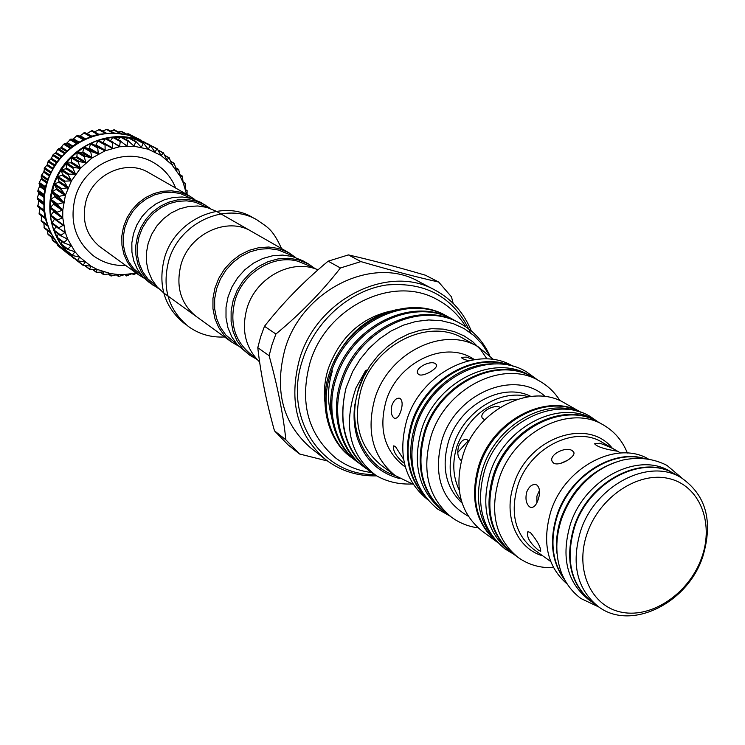 <?xml version="1.0" encoding="UTF-8"?>
<svg xmlns="http://www.w3.org/2000/svg" width="745" height="745" viewBox="0 0 745 745"><rect width="100%" height="100%" fill="white"/><g stroke="black" fill="none" stroke-linecap="round" stroke-linejoin="round"><path stroke-width="1.12" d="M186.567 194.277L183.223 182.804L180.16 176.295L171.871 164.682L161.041 155.482L148.236 149.205L134.147 146.234L119.517 146.756L105.157 150.769L91.877 158.089L80.423 168.305L71.445 180.867L65.458 195.05L62.785 210.071L62.738 217.624L65.234 232.3L67.73 239.229L75.022 251.754L79.715 257.202L90.862 266.086L97.148 269.411L110.744 273.629L103.732 274.672L103.806 271.934L96.329 272.363L97.148 269.411L89.53 269.29L90.909 266.114L83.17 265.416L85.023 261.998L77.331 260.769L79.641 257.137L72.097 255.414L75.022 251.754L67.432 249.333L70.915 246.185L70.812 245.533L63.558 242.712L67.73 239.229L60.494 235.606L65.234 232.3L58.268 228.128L63.567 225.074L56.937 220.362L62.738 217.624L56.508 212.427L62.785 210.071L56.993 204.428L63.698 202.51L58.399 196.484L65.458 195.05L60.69 188.699L68.056 187.805L63.847 181.193L71.445 180.867L67.823 174.06L75.59 174.33L72.563 167.411L80.423 168.305L78.002 161.339L85.88 162.866L84.064 155.929L91.877 158.089L90.648 151.254L98.331 154.038L97.669 147.38L105.157 150.769L105.036 144.362L112.253 148.329L112.635 142.239L119.517 146.756L120.355 141.029L126.846 146.048L128.093 140.749L134.147 146.234L135.748 141.401L141.308 147.286L143.412 143.049L148.236 149.205L150.369 145.443L154.848 151.952L157.186 148.786L161.088 155.509L163.416 152.874L166.833 159.812L169.162 157.744L172.002 164.794L174.256 163.285L176.36 170.223L178.642 169.422L180.16 176.295L182.274 176.071L183.223 182.804L185.105 183.14L185.514 189.677L187.107 190.543L187.051 194.547M141.606 142.081L143.04 141.531L136.177 139.194M126.045 139.511L128 137.676L128.959 137.76M118.222 139.678L120.429 137.08L121.463 137.108M110.484 140.796L112.784 137.397L113.817 137.304M102.866 142.807L105.641 138.272L113.072 142.248M57.216 220.762L50.436 215.612L53.649 211.748L53.593 210.742L49.999 207.678L53.621 204.27L53.687 203.255L50.483 199.753L54.459 196.773L54.636 195.767L51.88 191.884L56.145 189.388L56.434 188.401L54.152 184.183L58.65 182.19L59.06 181.24L57.253 176.826L61.956 175.299L62.459 174.395L61.23 169.702L66.007 168.808L66.612 167.97L65.933 163.127L70.747 162.81L71.436 162.047L71.315 157.13L76.111 157.391L76.875 156.701L77.257 151.831L82.015 152.613L82.853 152.027L83.85 147.165L88.385 148.562L89.27 148.078L90.741 143.385L95.118 145.284L96.058 144.903L98.107 140.367L105.688 144.409M58.417 228.343L51.768 223.304L54.646 218.881M54.357 231.034L54.003 230.056L56.043 226.61M57.337 237.99L56.974 237.096L58.343 234.079M61.062 244.462L61.546 241.222M65.523 250.367L65.616 247.955M70.71 255.665L70.524 254.213M111.163 276.004L110.744 273.629L117.859 274.467L111.163 276.004M118.734 276.432L117.859 274.467L125.058 274.458L118.734 276.432M126.343 275.948L125.058 274.458L132.256 273.592L126.343 275.948M136.558 273.285L133.457 274.616L132.256 273.592L135.907 272.819M149.196 144.8L149.792 144.847M157.186 148.786L143.198 141.625M147.91 143.813L135.422 138.793C106.488 130.571 72.172 146.318 57.505 175.084C42.623 203.767 50.036 240.179 73.764 258.245L73.997 258.422M133.867 140.321L135.944 139.073L128.55 137.499L113.296 137.089L98.107 140.367L90.816 143.347L83.85 147.165L71.315 157.13L61.23 169.702L57.281 176.751L54.152 184.183L50.483 199.753L50.418 215.538L51.74 223.23L53.938 230.643L60.82 244.248L65.402 250.255L76.493 260.266M68.121 159.7L60.969 168.882L55.549 179.191M144.381 142.062L129.09 135.413C100.379 127.237 66.342 142.826 51.805 171.341C37.073 199.753 44.439 235.867 68.009 253.812L70.943 255.935M67.776 253.626L58.78 245.17L50.427 232.71L45.222 218.397L43.908 210.779L43.955 195.153L45.333 187.358L47.578 179.741L54.581 165.409L59.228 158.899L70.505 147.678L76.968 143.115L91.095 136.391L98.554 134.324L113.743 132.917L128.587 135.143L140.973 140.125M84.762 132.563L91.365 136.298L84.762 132.563L79.631 136.074L77.629 135.413L76.688 135.86L73.047 139.203L70.803 139.082L66.817 143.087L63.567 144.185L61.062 147.65L57.738 149.438L55.8 152.874L53.193 154.504L51.144 158.666L47.987 161.777L47.149 164.952L44.663 167.727L43.89 171.629L41.199 175.96L41.394 178.604L39.28 182.46L39.709 185.794L37.753 191.176L38.842 193.076L37.352 197.872L37.352 198.915L38.824 200.368L37.809 206.57L43.936 211.049L37.809 206.57M39.662 207.93L39.131 214.066L45.268 218.592L39.131 214.066M128.652 135.162L121.547 131.381L118.39 131.995M599.902 443.228C608.842 446.451 614.476 449.077 616.786 451.116L611.99 450.269C602.491 448.471 596.689 446.302 594.585 443.759L599.902 443.228M526.724 492.026C529.034 486.532 532.06 484.054 535.804 484.595L536.949 485.097C539.939 487.984 540.339 492.827 538.169 499.644C536.232 505.203 533.765 507.792 530.766 507.41L529.62 506.87C526.1 503.825 525.141 498.88 526.724 492.026M539.473 490.359L536.903 496.151L536.921 502.679M538.607 550.322C529.965 543.161 526.37 536.959 527.832 531.744L530.3 532.386C537.229 540.721 540.702 547.026 540.712 551.3L538.607 550.322M553.665 463.12L552.352 461.751C548.078 454.999 565.976 445.873 572.309 450.716L573.613 451.982C576.854 456.312 559.383 466.919 553.665 463.12M567.653 460.261L560.445 463.437M460.959 460.363C457.849 457.635 457.039 453.053 458.51 446.618C460.671 441.394 463.437 439.01 466.798 439.466L468.959 441.236M484.697 419.798L482.36 418.178C478.765 412.656 493.59 403.958 500.202 407.347M468.652 360.72C464.033 359.481 461.593 358.345 461.341 357.311L466.575 357.134L473.718 359.723M391.972 405.159C393.993 400.158 396.489 397.849 399.469 398.23L400.242 398.575C402.524 400.885 402.728 405.056 400.847 411.091C399.162 416.157 397.113 418.569 394.72 418.317L393.947 417.954C391.227 415.496 390.576 411.24 391.972 405.159M404.349 463.222L403.194 462.58C395.958 456.229 392.764 450.669 393.621 445.901L395.288 446.357L403.548 459.199M418.69 374.484L417.796 373.571C414.313 368.281 430.47 359.835 435.471 363.709L436.356 364.566C438.991 367.956 423.141 377.473 418.69 374.484M486.997 358.95L480.795 349.805L473.112 342.048L464.135 335.902L454.096 331.553L443.247 329.113L431.877 328.675L420.292 330.268L408.819 333.862L397.756 339.366L387.437 346.639L378.134 355.486L370.107 365.655L363.597 376.877L358.783 388.834C346.257 425.879 363.42 465.429 395.092 475.506L413.196 484.343M368.747 470.551L369.837 471.371C345.68 451.219 337.755 423.374 346.071 387.847L352.683 371.513L360.077 359.332L369.082 348.362L379.512 338.826L390.976 331.069L403.269 325.211L415.943 321.477L428.757 319.95L441.291 320.676L453.249 323.628L464.265 328.675L474.062 335.697L482.397 344.469L489.037 354.75M399.72 478.579C378.907 473.038 364.799 459.535 357.367 438.06C354.21 427.826 353.316 416.976 354.695 405.494L358.438 388.704L362.675 377.873C363.486 375.694 368.188 367.695 365.516 370.749L356.045 387.81C342.83 425.823 349.535 455.083 376.151 475.571L369.837 471.371M398.454 309.287C369.343 315.386 347.85 332.866 333.956 361.716M447.643 316.588L446.376 315.899C405.923 291.965 345.326 322.436 329.607 372.584C318.292 404.107 328.461 441.599 351.146 457.262L352.283 458.128C329.579 442.456 319.409 404.917 330.743 373.357C346.49 323.153 407.152 292.627 447.643 316.588L450.185 318.041M454.068 320.089L452.792 319.391C412.153 295.346 351.221 326.049 335.371 376.495C323.963 408.213 334.16 445.92 356.939 461.639L358.094 462.505C335.297 446.776 325.099 409.033 336.517 377.277C352.394 326.766 413.401 296.026 454.068 320.089L456.638 321.57M460.578 323.637L459.283 322.93C418.466 298.773 357.181 329.7 341.21 380.462C329.718 412.376 339.925 450.278 362.815 466.063L363.979 466.947C341.08 451.153 330.864 413.205 342.374 381.244C358.373 330.435 419.724 299.462 460.578 323.637C473.652 330.929 483.356 341.508 489.698 355.384M360.487 464.228L358.103 462.515M366.41 468.689L363.979 466.947M346.071 387.847C337.606 423.505 345.168 451.07 368.756 470.551L369.297 470.952M411.976 483.98C398.92 484.548 386.981 481.745 376.151 475.571M435.164 290.178L418.671 281.508C372.928 255.107 302.004 289.87 285.028 348.995C274.03 390.669 282.728 423.756 311.121 448.276L325.826 459.721C297.097 434.912 288.352 401.332 299.583 358.988C316.914 298.894 388.899 263.451 435.164 290.178C451.861 299.229 463.912 312.816 471.296 330.938M360.897 261.597L340.418 267.976L328.173 261.169L348.418 254.902L360.897 261.597C390.566 270.249 416.492 277.056 438.675 282.038L451.47 296.836L453.146 303.336M275.92 334.021L272 344.739L269.113 355.691L257.779 347.673L260.629 336.87L264.484 326.291L275.92 334.021C300.365 313.85 321.859 291.835 340.418 267.976M328.173 261.169C304.286 280.893 283.063 302.6 264.484 326.291M438.675 282.038L425.414 275.203C397.141 266.924 371.476 260.163 348.418 254.902M313.049 268.144L308.505 265.537L297.953 261.244C273.34 254.194 243.066 272.698 235.178 300.002C229.283 322.958 234.6 341.117 251.13 354.499L255.377 357.563M318.022 269.839C291.9 258.17 255.796 277.485 246.958 308.402C241.156 330.007 245.384 347.868 259.623 361.996M470.579 332.875C454.403 297.572 426.354 281.61 386.431 285C349.666 290.41 314.707 321.486 302.535 360.086C282.97 417.424 321.44 475.72 374.325 474.463M478.094 346.742L463.083 338.37C428.878 317.454 374.381 344.069 361.101 389.365C352.413 421.633 359.127 446.944 381.244 465.271L395.064 475.496C372.733 456.974 366 431.346 374.847 398.622C388.378 352.692 443.564 325.612 478.094 346.742L493.637 359.602M474.574 359.593L472.349 358.317C443.592 340.316 397.355 362.824 386.031 401.183C378.6 428.645 384.327 450.073 403.231 465.476L405.317 466.985M513.1 366.279L512.96 366.205C477.666 344.581 420.897 372.742 406.789 420.143C397.56 453.91 404.349 480.274 427.174 499.225L427.295 499.318M510.986 365.73C475.347 350.476 424.818 379.196 411.51 423.328C402.905 453.407 407.711 478.169 425.926 497.623M560.054 400.754C554.736 392.326 547.826 385.714 539.315 380.909L532.889 377.324C497.176 355.43 439.503 384.206 425.069 432.463C415.608 466.826 422.434 493.6 445.529 512.793L451.451 517.17C459.33 522.934 468.205 526.501 478.076 527.87M539.315 380.909C503.48 358.932 445.51 387.912 430.973 436.44C421.437 470.989 428.263 497.902 451.451 517.17M545.312 396.591C515.363 368.626 455.931 392.839 441.962 440.044C432.826 475.44 441.571 500.817 468.205 516.155M530.868 396.415C502.437 381.812 459.618 404.852 448.518 441.496C441.245 467.087 445.771 487.621 462.086 503.071M528.401 396.722C500.221 388.611 463.874 411.771 453.649 444.923C447.168 466.621 449.729 485.209 461.351 500.696M517.682 399.199C489.4 400.382 469.21 415.878 457.113 445.687C452.085 461.816 452.774 476.558 459.181 489.912M581.175 412.413L564.552 403.017C531.185 382.287 476.744 409.648 462.952 455.279C453.882 487.835 460.224 513.091 481.996 531.036L497.409 542.304M581.165 412.404C547.435 391.889 492.715 419.789 478.7 465.849C469.499 498.629 475.729 524.117 497.399 542.295M627.392 453.035C622.382 440.686 614.374 431.327 603.385 424.967L598.198 422.033C564.226 400.894 508.416 429.241 494.084 476.167C484.65 509.654 491.02 535.543 513.193 553.842L518.008 557.362C528.335 564.747 540.162 568.174 553.479 567.643M603.385 424.967C569.32 403.771 513.296 432.268 498.889 479.398C489.4 513.026 495.779 539.007 518.008 557.362M648.113 458.818C616.199 440.072 564.524 467.422 550.834 511.405C541.82 542.583 547.305 566.833 567.29 584.136M643.633 458.277C611.626 449.012 569.236 476.567 556.888 515.447C549.037 540.963 551.719 562.577 564.952 580.271M681.172 477.703L674.746 474.025C642.609 453.742 588.774 481.689 574.525 527.236C565.11 559.802 570.987 584.769 592.145 602.128L598.142 606.458C630.493 631.602 687.793 603.469 702.852 556.431C713.3 521.174 706.074 494.931 681.172 477.703C648.932 457.356 594.873 485.479 580.532 531.25C571.052 563.984 576.919 589.044 598.142 606.458M587.032 533.755C574.367 570.242 591.446 606.998 622.28 612.343C652.946 618.229 689.702 592.517 701.809 557.344C714.362 522.273 699.322 485.237 668.591 478.486C638.046 471.194 599.241 497.185 587.032 533.755M591.893 601.941L591.642 601.764C570.493 584.415 564.626 559.458 574.032 526.911C588.271 481.372 642.078 453.444 674.216 473.727L674.486 473.876M591.642 601.764L587.926 599.082C566.815 581.761 560.948 556.878 570.307 524.424C584.49 479.026 638.158 451.209 670.239 471.445L674.216 473.727M557.036 553.703C555.64 542.136 556.962 530.3 561.004 518.203C571.676 489.968 590.068 471.24 616.162 462.03M564.459 579.368C552.054 561.749 549.689 540.553 557.372 515.773C569.543 477.554 610.742 450.082 642.609 458.203M597.732 421.772L597.267 421.502C563.304 400.382 507.531 428.701 493.218 475.589C483.794 509.049 490.173 534.919 512.327 553.209L512.765 553.526M597.267 421.502L593.765 419.528C559.877 398.445 504.244 426.662 489.977 473.42C480.6 506.777 486.969 532.591 509.086 550.834L512.327 553.209M577.496 411.268C543.45 397.942 495.77 426.27 482.723 468.54C474.295 497.111 478.337 520.736 494.848 539.427M581.035 412.358C547.193 392.848 493.432 420.86 479.547 466.417C470.43 498.629 476.353 523.884 497.306 542.192M532.47 377.091L532.051 376.858C496.366 354.974 438.731 383.731 424.305 431.951C414.853 466.286 421.67 493.041 444.756 512.225L445.147 512.504M532.051 376.858L528.95 375.126C493.32 353.279 435.825 381.943 421.456 430.023C412.041 464.275 418.858 490.964 441.897 510.111L444.756 512.225M495.649 363.942C462.664 361.949 426.28 389.579 415.049 425.712C408.465 447.084 409.443 466.64 417.973 484.38M509.831 365.46C474.258 351.817 425.339 380.574 412.255 423.831C403.846 452.941 408.158 477.228 425.209 496.682M315.442 268.88L308.579 264.019L297.832 259.651L288.091 258.236L278.062 258.906L268.126 261.663L258.701 266.403L250.171 272.94L242.879 281.005L237.133 290.28L233.166 300.384L231.127 310.898L231.108 321.402L233.083 331.469L236.984 340.688L242.628 348.707L249.78 355.197L257.044 359.444M308.579 264.019L303.038 260.852L292.338 256.504L282.653 255.079L272.67 255.749L262.789 258.487L253.421 263.19L244.937 269.681L237.692 277.689L231.984 286.909L228.035 296.948L226.024 307.396L226.005 317.845L227.979 327.847L231.863 337.019L237.487 344.991L249.78 355.197M293.092 256.708L288.753 254.213L278.388 249.994L269.057 248.616L259.446 249.24L249.947 251.857L240.933 256.373L232.785 262.594L225.828 270.295L220.352 279.142L216.581 288.781L214.662 298.829L214.672 308.858L216.599 318.478L220.362 327.297L225.791 334.961L236.724 344.106M216.367 211.31L206.663 207.352L197.77 205.974L188.643 206.477L179.629 208.861L171.099 213.014L163.406 218.797L156.85 225.968L151.71 234.247L148.18 243.289L146.42 252.732L146.476 262.193L148.357 271.282L151.971 279.654L157.167 286.965L163.723 292.943M295.532 257.463L288.846 252.732L278.276 248.439L268.721 247.023L258.869 247.666L249.128 250.339L239.899 254.958L231.537 261.327L224.403 269.206L218.788 278.276L214.923 288.157L212.949 298.447L212.949 308.728L214.923 318.59L218.769 327.623L224.32 335.492L231.36 341.881L238.419 346.015M156.571 286.285L147.873 278.872L142.817 271.841L139.287 263.786L137.425 255.032L137.322 245.915L138.98 236.817L142.342 228.1L147.277 220.12L153.582 213.2L160.985 207.622L169.208 203.618L177.897 201.327L186.716 200.843L195.292 202.174L207.352 207.548M191.642 198.533L180.225 193.514L171.788 192.191L163.127 192.648L154.588 194.873L146.514 198.794L139.231 204.251L133.057 211.031L128.224 218.853L124.927 227.402L123.316 236.333L123.437 245.273L125.281 253.877L128.764 261.793L133.746 268.703L141.885 275.687M158.787 288.697L149.065 282.336L142.574 276.479L137.425 269.308L133.83 261.095L131.93 252.155L131.828 242.87L133.523 233.595L136.959 224.711L141.988 216.581L148.413 209.541L155.975 203.86L164.356 199.781L173.222 197.462L182.208 196.978L190.953 198.347L200.666 202.333L210.463 208.563M153.097 285.251L146.579 279.375L141.41 272.158L137.797 263.907L135.897 254.93L135.795 245.589L137.508 236.258L140.963 227.327L146.02 219.16L152.483 212.074L160.082 206.365L168.5 202.258L177.412 199.921L186.436 199.427L195.237 200.796L204.977 204.8M194.957 199.641L189.77 196.112L180.178 192.163L171.527 190.804L162.652 191.269L153.898 193.551L145.62 197.565L138.16 203.152L131.828 210.09L126.864 218.108L123.484 226.862L121.826 236.016L121.938 245.179L123.819 253.998L127.386 262.11L132.489 269.196L138.905 274.989L144.26 278.257M376.672 475.869C357.563 476.334 340.614 470.952 325.826 459.721M285.856 439.82L299.555 453.994L288.054 444.84L274.477 430.815L285.856 439.82C283.23 414.49 277.643 386.45 269.113 355.691M257.779 347.673C260.648 373.59 266.216 401.304 274.477 430.815M327.521 460.997L299.555 453.994M351.714 457.691L354.099 459.358M354.704 459.758L357.218 461.304M354.648 459.823L352.292 458.128M332.4 370.935C327.623 386.329 327.251 401.173 331.274 415.468M139.138 139.175L134.547 136.922M63.055 249.771L65.392 251.717M56.927 243.764L57.644 245.608L64.005 250.497M51.694 237.32L52.523 240.384L58.818 245.217M47.335 230.447L48.053 234.535L54.292 239.303M43.871 223.211L44.29 228.138L50.492 232.84M41.31 215.678L41.413 221.312M98.768 134.286L92.11 130.561L86.727 133.653M99.653 129.518L94.429 131.856M107.15 129.341L102.326 130.943M114.572 130.058L110.335 130.99M135.655 137.592L128.578 133.821L126.436 133.97M65.486 250.339L72.06 255.377M163.416 152.874L158.033 150.006M91.393 143.347L98.489 147.445M84.427 147.1L91.458 151.235M77.89 151.645L84.856 155.835M71.874 156.925L78.784 161.171M66.463 162.866L73.308 167.178M61.733 169.376L68.531 173.762M57.747 176.369L64.508 180.83M54.571 183.754L61.295 188.289M52.243 191.409L58.939 196.028M50.8 199.241L57.477 203.934M50.26 207.129L56.918 211.906M50.613 214.97L57.272 219.822M51.871 222.643L58.529 227.579M54.003 230.056L60.671 235.057M56.974 237.096L63.67 242.172M60.745 243.671L67.469 248.811M65.262 249.696L72.023 254.883M70.449 255.088L77.257 260.322M77.787 260.964L83.095 265.052M85.144 265.686L89.456 269.001M92.706 269.42L96.263 272.139M100.454 272.176L103.406 274.421M108.342 273.964L110.791 275.808M116.294 274.784L118.334 276.302M132.098 273.629L133.448 274.607L132.098 273.629M84.381 139.092L79.249 136.13M78.011 142.472L72.656 139.324M71.93 146.569L66.426 143.273M66.24 151.347L60.652 147.929M61.034 156.739L55.409 153.219M56.406 162.671L50.781 159.076M52.411 169.059L46.833 165.409M49.114 175.811L43.61 172.132M46.553 182.842L41.161 179.163M44.756 190.022L39.532 186.38M43.741 197.257L38.731 193.7M43.499 204.428L38.768 201.01M43.983 211.394L39.643 208.218M542.798 555.872C516.602 548.506 502.866 515.605 513.864 484.315C527.73 438.023 587.46 416.874 612.26 448.164M620.632 453.016L602.286 442.372C574.851 424.874 529.397 447.875 517.682 486.001C509.943 513.352 515.186 534.407 533.401 549.177L550.676 561.497M468.409 440.463L457.709 452.504M61.882 248.495L57.263 244.937M57.719 243.913L52.159 239.639M53.566 238.186L47.717 233.725M49.971 231.788L44.002 227.272M47.103 224.888L41.068 220.362M45.045 217.587L38.964 213.089M43.825 210.016L37.716 205.555M43.48 203.469L38.712 200.033M43.48 203.329L37.352 198.915M43.489 202.277L37.352 197.872M43.834 196.28L38.787 192.713M43.918 195.535L37.753 191.176M44.039 194.482L37.874 190.133M44.961 189.044L39.699 185.403M45.231 187.777L39.038 183.493M45.482 186.744L39.28 182.46M46.851 181.873L41.45 178.195M47.429 180.178L41.199 175.96M47.782 179.173L41.552 174.963M49.515 174.879L44.002 171.21M50.455 172.831L44.197 168.687M50.93 171.871L44.663 167.727M52.914 168.165L47.326 164.524M54.292 165.856L47.987 161.777M54.869 164.952L48.555 160.883M56.993 161.833L51.368 158.247M58.874 159.346L52.523 155.333M59.544 158.508L53.193 154.504M61.705 155.975L56.089 152.464M64.135 153.386L57.738 149.438M64.899 152.632L58.492 148.693M66.985 150.667L61.397 147.259M70.011 148.069L63.567 144.185M70.85 147.408L64.396 143.524M72.731 145.983L67.246 142.695M76.409 143.468L69.909 139.632M77.303 142.91L70.803 139.082M78.858 141.969L73.522 138.849M83.226 139.641L76.688 135.86M84.176 139.185L77.629 135.413M85.256 138.691L80.162 135.758M90.378 136.642L83.803 132.908M91.793 136.158L87.053 133.476M97.763 134.5L91.151 130.822M105.25 133.253L98.638 129.611M112.737 132.899L106.144 129.313M120.075 133.411L113.575 129.909M127.069 134.743L120.83 131.399M133.197 136.624L127.805 133.755M142.472 141.569L150.043 145.61M147.491 148.451L148.618 149.056M154.317 151.384L155.221 151.868M150.555 145.526L156.813 148.86M160.678 155.072L161.404 155.463M158.182 150.294L163.118 152.93M166.517 159.486L167.085 159.793M164.803 155.565L168.864 157.735M170.624 161.414L173.967 163.22M175.624 167.793L178.39 169.301M179.768 174.647L182.05 175.904M183.047 181.882L184.928 182.925L183.047 181.864M96.85 269.327L97.344 269.699M90.359 265.928L91.002 266.421M84.315 261.756L85.107 262.37M78.756 256.848L79.743 257.602M73.727 251.223L74.994 252.183M69.229 244.909L70.915 246.185M65.178 237.879L67.572 239.676M61.099 229.86L65.02 232.757M54.534 219.114L63.288 225.521M53.649 211.748L62.403 218.052M53.593 210.742L62.347 217.037M50.25 208.19L56.909 212.986M53.621 204.27L62.384 210.481M53.687 203.255L62.45 209.447M50.679 200.303L57.346 205.015M54.459 196.773L63.241 202.891M54.636 195.767L63.418 201.867M52.001 192.461L58.687 197.09M56.145 189.388L64.955 195.395M56.434 188.401L65.243 194.398M54.208 184.769L60.922 189.323M58.65 182.19L67.497 188.103M59.06 181.24L67.907 187.144M57.272 177.347L64.023 181.817M61.956 175.299L70.85 181.119M62.459 174.395L71.362 180.206M61.146 170.298L67.944 174.693M66.007 168.808L74.956 174.535M66.612 167.97L75.571 173.687M65.784 163.714L72.628 168.035M70.747 162.81L79.762 168.454M71.436 162.047L80.46 167.672M71.11 157.689L78.002 161.944M76.111 157.391L85.2 162.95M76.875 156.701L85.973 162.261M77.042 152.315L84.008 156.515M82.015 152.613L91.179 158.108M82.853 152.027L92.026 157.512M83.515 147.668L90.545 151.812M88.385 148.562L97.632 153.992M89.27 148.078L98.536 153.498M90.424 143.804L97.52 147.91M95.118 145.284L104.458 150.667M96.058 144.903L105.399 150.276M97.679 140.786L104.84 144.847M103.099 142.556L112.532 147.892M105.166 138.635L112.402 142.677M115.205 143.785L119.833 146.365M112.784 137.397L120.085 141.42M124.415 144.185L127.19 145.713M120.429 137.08L127.805 141.084M132.573 144.903L134.51 145.955M128 137.676L135.441 141.69M140.237 146.299L141.68 147.082M135.376 139.185L142.882 143.198M599.082 607.128L580.998 598.552C572.076 591.93 565.483 583.158 561.227 572.225C555.304 555.696 555.36 538.076 561.404 519.377C567.895 501.022 578.716 485.936 593.867 474.118C601.839 467.935 611.412 463.26 622.606 460.093C638.642 456.75 653.412 458.501 666.896 465.355L682.169 478.29M598.449 422.173L590.236 416.502C554.811 394.813 498.917 423.197 484.744 469.918C475.245 503.49 481.959 529.807 504.868 548.869L513.426 554.01M449.971 516.071L437.594 509.021C413.633 488.953 406.453 461.528 416.064 426.755C430.498 378.209 488.813 349.079 526.184 371.653L537.713 380.015M371.429 472.526C358.094 470.812 346.118 465.932 335.511 457.896C307.881 434.13 299.369 402.44 309.976 362.815C326.021 307.126 393.164 274.076 437.492 299.751C449.365 306.186 458.836 315.237 465.923 326.887M324.922 402.002C323.628 391.023 324.755 379.857 328.322 368.524C339.99 337.224 360.692 318.087 390.417 311.112M125.756 265.471C113.743 265.956 102.931 262.706 93.302 255.721C75.403 240.886 69.378 221.526 75.198 197.649C84.101 164.273 125.458 145.824 153.405 162.512C163.742 168.407 171.164 176.919 175.68 188.057M100.473 247.182C86.178 235.699 81.363 220.269 86.038 200.88C93.33 173.715 126.939 159.067 148.59 172.57M224.571 336.964C211.114 337.699 199.017 334.179 188.289 326.403C168.37 309.827 161.842 287.942 168.715 260.75C179.154 222.764 225.847 201.262 256.988 219.887C267.399 227.383 272.26 228.287 281.563 248.579M196.457 316.625C180.681 303.941 175.541 286.555 181.044 264.475C189.649 233.455 227.625 216.395 251.447 231.36M186.194 324.764L184.024 323.228C164.189 306.726 157.689 284.953 164.505 257.91C174.879 220.129 221.34 198.766 252.331 217.307L254.622 218.658M136.065 139.119L143.412 143.049M128.745 137.564L136.046 141.494M121.239 136.912L128.494 140.842M113.65 137.164L120.858 141.122M106.079 138.337L113.249 142.332M98.629 140.414L105.771 144.456M70.691 255.647L77.331 260.769M76.484 260.256L83.17 265.416M84.828 265.676L89.53 269.29M92.492 269.42L96.329 272.363M100.324 272.186L103.471 274.579M108.267 273.974L110.847 275.92M116.267 274.793L118.371 276.367M143.096 141.55L150.49 145.489M73.764 258.245L74.239 258.608M67.544 253.449L68.009 253.812M216.655 211.468L220.846 213.871M221.144 214.038L288.846 252.732M146.653 171.462L189.77 196.112M98.666 245.878L138.905 274.989M163.984 293.139L167.904 295.97M168.174 296.165L231.36 341.881M354.695 405.494L354.248 410.113M47.475 225.912L41.31 221.284M98.787 134.277L92.11 130.561M106.33 133.15L99.579 129.444M113.892 132.917L107.066 129.211M121.361 133.597L114.46 129.881M140.712 139.986L141.233 140.265M147.65 143.673L148.171 143.953M164.72 155.36L169.096 157.707M170.577 161.283L174.153 163.211M175.597 167.718L178.511 169.301M179.759 174.6L182.134 175.913M60.96 244.397L67.544 249.426M57.16 237.897L63.735 242.889M54.152 230.931L60.727 235.876M51.982 223.593L58.576 228.482M50.679 215.985L57.3 220.827"/></g></svg>
